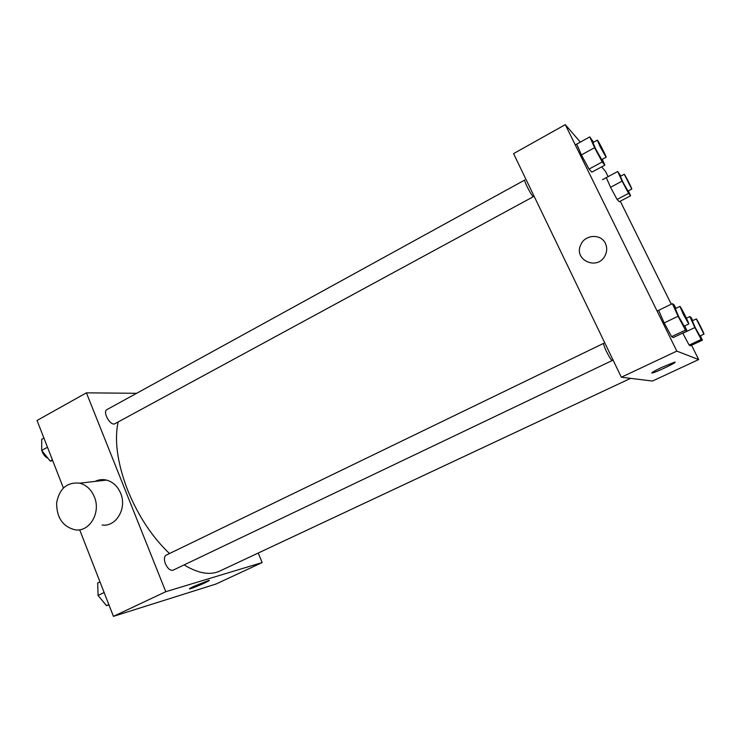<?xml version="1.0" encoding="UTF-8"?>
<svg xmlns="http://www.w3.org/2000/svg" width="741" height="741" viewBox="0 0 741 741"><rect width="100%" height="100%" fill="white"/><g stroke="black" fill="none" stroke-linecap="round" stroke-linejoin="round"><path stroke-width="1.11" d="M98.396 480.149L98.303 481.02M258.211 553.036L262.166 562.558L216.039 584.01L113.429 616.355L79.657 529.75M63.365 487.958L37.05 420.48L86.41 392.832L136.613 393.295M262.166 562.558L165.78 591.707L113.429 616.355M194.086 586.242L208.832 580.398C212.852 579.564 192.91 588.428 189.77 588.882C188.696 588.993 190.141 588.122 194.086 586.242M118.134 421.953C114.188 440.58 117.402 463.412 127.785 490.477C138.354 516.134 152.257 537.151 169.494 553.536M184.092 564.911C198.218 573.469 210.101 575.525 219.753 571.079L630.582 378.364M165.78 591.707L86.41 392.832M165.382 563.744C167.725 568.671 170.3 570.811 173.107 570.162L612.27 360.496C611.242 360.182 609.315 357.19 606.481 351.521C604.239 346.732 603.313 343.991 603.72 343.315L166.132 555.166C164.122 556.556 163.872 559.418 165.382 563.744M114.994 423.667C110.548 426.547 102.147 411.764 107 409.569L524.841 179.989C523.35 180.267 532.464 197.736 533.501 196.606L114.994 423.667M95.089 481.4C98.71 479.612 102.499 479.177 106.435 480.075C112.901 481.835 117.643 486.235 120.653 493.284C127.22 508.28 116.096 527.147 102.119 525.045M94.376 496.905C101.119 512.494 89.68 532.066 75.313 529.861C62.874 526.805 56.64 517.829 56.622 502.907C59.41 488.467 67.116 481.891 79.75 483.178C86.401 485.003 91.273 489.579 94.376 496.905M209.231 580.407C209.972 580.898 192.438 588.521 189.761 588.873L189.372 588.863M691.585 345.241L698.67 359.561L652.451 381.05L621.338 377.225L513.569 153.619L565.3 124.645L580.333 142.105M698.67 359.561L676.82 351.104L621.338 377.225M661.972 367.295L674.384 362.247C679.812 360.941 656.758 372.139 652.413 372.945C650.746 373.038 653.933 371.158 661.972 367.295M628.359 190.854L630.6 195.763L619.217 201.756L617.077 199.44L610.556 187.278L606.286 177.627M684.74 325.892L687.055 331.014L673.393 337.507L671.615 336.655L664.168 322.937L658.647 310.322M601.636 166.873L605.471 171.338L608.111 176.654M620.263 201.2L671.253 304.19M676.82 351.104L565.3 124.645M700.384 335.803L702.385 340.156L690.482 345.76L689.158 345.111L682.702 333.08M602.257 159.306L604.86 165.132L591.874 172.144L589.049 169.078L581.398 154.915L576.739 144.087M605.388 243.437C607.25 247.54 607.111 251.671 604.952 255.821C597.246 271.049 573.145 259.795 580.805 244.725C584.955 234.425 601.044 233.498 605.388 243.437C601.044 233.498 584.955 234.425 580.805 244.725L580.805 244.725M674.384 362.247C679.803 360.932 656.758 372.13 652.413 372.945L651.774 372.955M604.86 165.132L602.192 161.964L594.578 147.7L589.78 136.89L593.578 142.226M597.32 140.16L592.967 142.559L595.755 149.145L601.729 159.593L606.092 157.222C606.86 157.305 597.7 139.475 597.32 140.16L600.154 146.737L606.092 157.222M602.192 161.964L589.049 169.078M594.578 147.7L581.398 154.915M589.78 136.89L575.275 144.893M630.6 195.763L628.59 193.373L622.088 181.137L617.716 171.504L620.856 176.043M624.218 174.255L620.402 176.293L622.977 182.221L627.96 191.076L631.777 189.057C632.388 189.159 624.487 173.69 624.218 174.255L631.777 189.057M628.59 193.373L617.077 199.44M622.088 181.137L610.556 187.278M617.716 171.504L602.498 179.665M687.055 331.014L685.462 330.06L678.052 316.25L672.383 303.643L674.143 304.949L675.959 308.339M679.923 306.413L675.338 308.636L678.775 316.74L684.156 326.17L688.76 323.974C689.575 324.058 680.349 305.718 679.923 306.413L683.406 314.508L688.76 323.974M685.462 330.06L671.615 336.655M678.052 316.25L664.168 322.937M672.383 303.643L657.1 311.072M702.385 340.156L701.19 339.443L694.854 327.55L689.815 316.564L691.14 317.537L692.77 320.594M696.299 318.908L692.307 320.816L695.401 327.92L699.949 336.006L703.95 334.117C704.589 334.237 696.586 318.343 696.299 318.908L703.95 334.117M701.19 339.443L689.158 345.111M694.854 327.55L682.794 333.293M689.815 316.564L686.416 318.195M52.768 460.791L50.147 461.004L41.681 450.426L41.7 439.32L43.923 438.098M52.379 459.8L50.147 461.004M47.489 447.249L41.681 450.426M41.904 450.713L42.274 451.825C43.626 455.011 45.534 457.178 47.998 458.327M41.681 446.767L41.681 449.759M108.973 604.934L106.491 605.675L98.071 595.449L97.673 583.028L99.989 581.898M108.825 604.563L106.491 605.675M104.138 592.531L98.071 595.449M98.192 595.597L103.471 602.007M97.877 589.391L98.062 595.208M106.435 480.075L79.75 483.178"/></g></svg>
